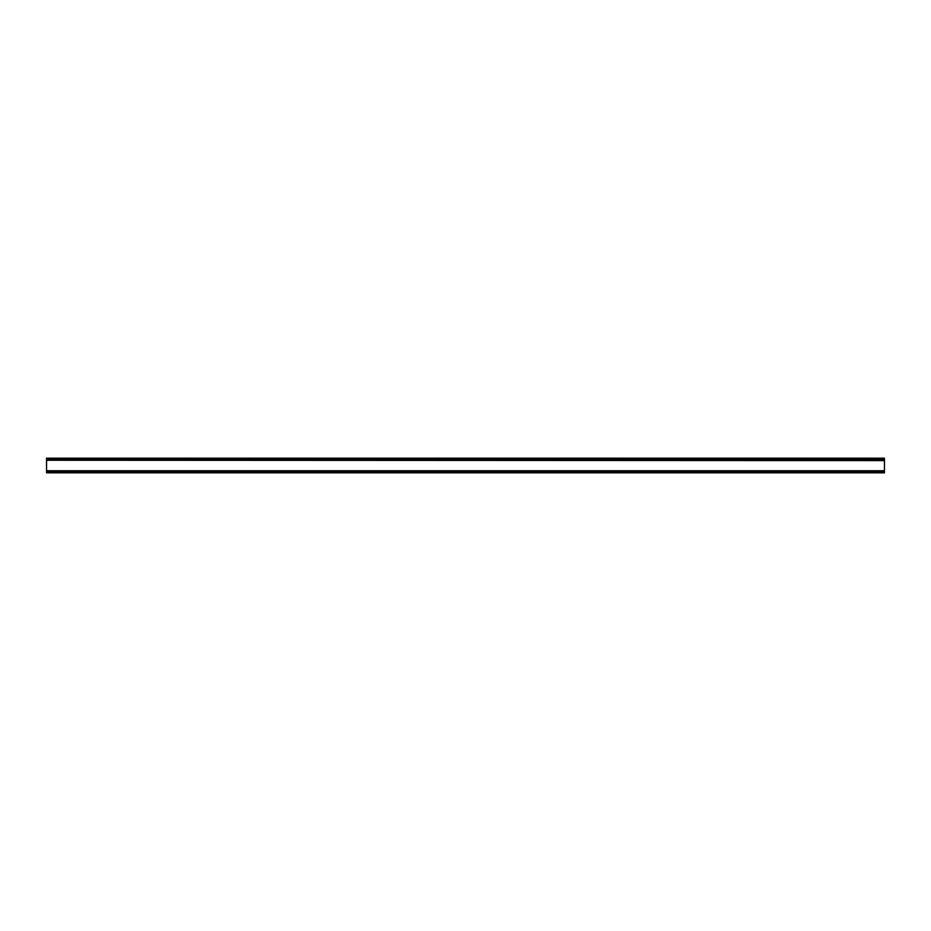 <?xml version="1.0" encoding="UTF-8"?>
<svg xmlns="http://www.w3.org/2000/svg" width="931" height="931" viewBox="0 0 931 931"><rect width="100%" height="100%" fill="white"/><g stroke="black" fill="none" stroke-linecap="round" stroke-linejoin="round"><path stroke-width="1.4" d="M884.45 471.493L884.45 470.737L46.55 470.737L46.55 472.832L884.45 472.832L884.45 471.493L46.55 471.493M884.45 470.737L46.55 470.737M884.45 470.399L884.45 460.263L46.55 460.263L884.45 460.601M46.55 470.399L46.55 460.601M46.55 460.263L884.45 460.263L884.45 458.168L46.55 458.168L46.55 460.263M884.45 459.507L46.55 459.507"/></g></svg>
